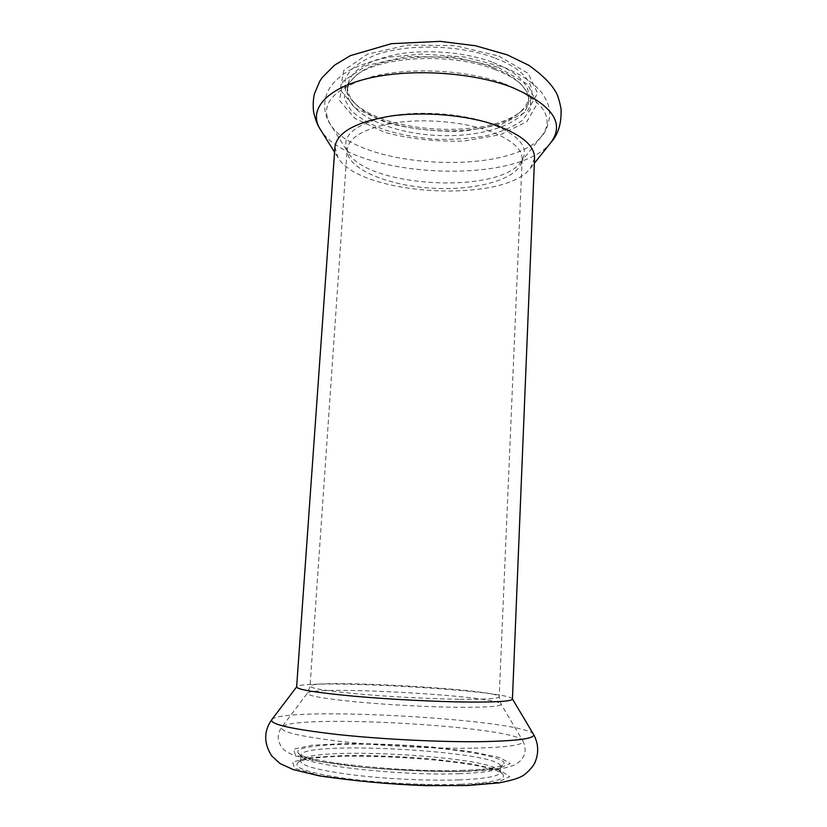 <?xml version="1.0" encoding="UTF-8"?>
<svg xmlns="http://www.w3.org/2000/svg" width="827" height="827" viewBox="0 0 827 827"><rect width="100%" height="100%" fill="white"/><g stroke="black" fill="none" stroke-linecap="round" stroke-linejoin="round"><path stroke-width="0.62" stroke-dasharray="4.13 3.1" d="M459.119 773.7C482.617 772.852 496.19 770.878 499.828 767.756L500.562 766.422C502.113 751.164 301.069 739.927 300.914 755.268L301.493 756.664C304.522 765.151 399.927 775.974 459.119 773.7M458.83 779.913C485.894 778.786 499.715 776.233 500.314 772.242L499.673 770.743C488.592 755.981 313.981 746.223 301.317 759.662L300.511 761.067C301.245 765.802 318.653 770.413 352.757 774.899C385.682 778.941 428.655 780.946 458.83 779.913M461.476 770.382C485.79 769.555 499.777 767.57 503.457 764.417C510.435 757.491 458.075 748.507 401.602 745.437C345.138 742.201 292.096 745.282 298.268 752.952C301.121 761.502 400.134 772.614 461.476 770.382M512.44 699.094L512.358 698.815C508.316 690.194 301.71 678.647 296.728 686.751L296.624 687.03M460.815 784.275C492.613 782.776 506.651 779.51 502.94 774.475C491.062 758.845 311.2 748.797 297.658 762.99C293.533 767.994 309.329 773.111 345.024 778.372C379.727 783.076 427.714 785.516 460.815 784.275M492.871 67.514C503.684 71.608 512.182 76.363 518.353 81.77C525.445 88.117 528.856 94.547 528.587 101.07C527.378 123.244 482.503 138.161 435.705 135.37C388.886 132.93 345.965 113.092 347.226 90.929C347.691 84.416 351.806 78.41 359.549 72.89C383.769 54.396 451.831 51.212 492.871 67.514M493.109 62.449C517.02 72.135 528.918 83.403 528.794 96.273C528.412 102.61 524.949 108.347 518.405 113.485C486.007 140.611 385.144 134.966 355.972 104.409C350.038 98.568 347.237 92.479 347.567 86.142C349.604 71.256 366.32 60.598 397.725 54.189C427.941 48.948 466.438 52.328 493.109 62.449M494.753 69.468C505.959 73.706 514.745 78.617 521.124 84.199L530.396 96.635L530.665 109.019L522.519 120.215C513.34 126.8 501.276 131.979 486.338 135.762C470.305 138.616 453.361 139.784 435.488 139.267C417.676 137.789 400.961 134.739 385.351 130.118C370.92 124.691 359.518 118.199 351.134 110.632L344.28 98.599L345.934 86.318L356.53 74.999C381.495 55.895 452.224 52.587 494.753 69.468M534.552 158.071L530.469 168.181C504.522 203.855 359.693 195.751 337.881 157.419L334.956 146.917M495.29 58.159C532.867 72.218 541.644 96.139 521.217 111.273C487.568 139.391 383.718 133.581 353.418 101.897C336.734 83.496 344.549 67.68 376.864 54.437C408.983 43.407 461.239 44.999 495.29 58.159M465.291 771.271L498.64 768.541L510.238 763.569L499.984 757.584L472.031 751.784L432.511 747.101C402.573 744.755 373.639 743.556 345.707 743.504L311.975 745.21L293.492 749.221L295.497 755.01L320.018 761.533L363.539 767.322C399.482 770.278 433.4 771.591 465.291 771.271M473.985 748.156C508.46 747.35 524.731 744.879 522.798 740.754C514.973 726.054 291.094 713.536 281.687 727.264C279.619 731.709 299.457 736.443 341.231 741.499C381.785 746.068 436.48 748.797 473.985 748.156M460.98 707.323C488.509 707.385 501.844 706.279 500.997 703.994C497.503 695.714 311.841 685.325 307.437 693.171C306.714 695.662 322.995 698.557 356.272 701.875C388.452 704.904 431.156 707.126 460.98 707.323M459.988 699.27C485.614 699.466 498.681 698.639 499.198 696.779C500.573 689.356 309.494 678.678 310.042 686.203C310.911 688.446 327.502 691.083 359.807 694.091C390.964 696.861 431.487 698.949 459.988 699.27M533.508 734.345C524.949 719.252 281.945 705.669 271.752 719.707M464.629 785.226L498.071 782.073L509.701 776.574L499.456 770.071L471.473 763.859L431.901 758.938C401.922 756.529 372.936 755.371 344.942 755.454L311.138 757.501L292.582 761.987L294.557 768.314L319.098 775.323L362.681 781.432C398.686 784.482 432.676 785.743 464.629 785.226M498.33 67.421L527.636 84.395L537.157 103.861L526.851 121.641L500.511 134.656L463.802 141.086C436.191 141.851 409.789 138.936 384.607 132.341L354.783 118.375L339.421 100.367L342.957 81.397L366.671 65.447L406.884 56.505L454.674 57.197L498.33 67.421M504.48 83.754C542.801 99.891 555.31 117.217 542.005 135.721C511.282 177.092 355.961 168.408 330.035 123.864C319.243 104.212 333.343 88.458 372.336 76.601C410.616 66.822 467.255 69.881 504.48 83.754M489.005 123.037C520.09 135.09 530.655 148.198 520.7 162.361C497.451 194.479 367.757 187.233 348.239 152.726C340.217 137.695 351.961 125.9 383.49 117.32C414.244 110.249 459.016 112.668 489.005 123.037M487.382 130.335C510.61 138.729 522.199 148.415 522.157 159.394C521.103 178.353 477.965 190.892 432.759 188.215C387.532 185.837 346.058 168.563 347.123 149.615C348.984 136.941 365.038 127.989 395.296 122.737C424.396 118.478 461.549 121.569 487.382 130.335M551.061 142.296C517.692 187.047 348.477 177.588 320.297 129.394M498.867 56.071L528.102 73.334L537.591 93.151L527.295 111.283L500.976 124.567L464.319 131.173C436.739 131.989 410.388 129.043 385.237 122.344L355.476 108.161L340.166 89.823L343.732 70.491L367.426 54.21L407.577 45.061L455.295 45.702L498.867 56.071M500.314 772.242L500.562 766.422M300.511 761.067L300.914 755.268M499.828 767.756L503.457 764.417M301.493 756.664L298.268 752.952M522.798 740.754C525.869 747.05 525.91 752.632 522.933 757.501C520.876 760.964 517.516 763.672 512.833 765.637L505.369 767.818L488.933 770.144L466.635 771.405C429.451 772.149 382.384 769.792 343.195 765.202L313.609 760.571L295.001 755.775C289.574 753.552 285.842 751.505 283.816 749.644C277.148 742.284 276.445 734.831 281.687 727.264L307.437 693.171L310.042 686.203L347.123 149.615L348.239 152.726L330.035 123.864C327.058 119.925 319.511 104.316 330.221 87.073C334.79 81.067 340.631 75.774 347.743 71.215C358.019 65.602 371.819 60.898 389.145 57.115L421.253 54.044L464.081 56.887L502.692 66.791C520.297 73.737 533.518 82.597 542.357 93.389C549.903 105.494 549.386 108.688 549.728 116.442C547.908 126.407 545.334 132.827 542.005 135.721L520.7 162.361L522.157 159.394L499.198 696.779L500.997 703.994L522.798 740.754M301.317 759.662L297.658 762.99M499.673 770.743L502.94 774.475M528.587 101.07L528.794 96.273M347.226 90.929L347.567 86.142M359.549 72.89L356.53 74.999M518.353 81.77L521.124 84.199M530.469 168.181L534.335 163.322M337.881 157.419L334.584 152.158M518.405 113.485L521.217 111.273M355.972 104.409L353.418 101.897"/><path stroke-width="1.24" d="M468.258 702.051C497.213 702.226 511.934 701.244 512.44 699.094L534.552 158.071C534.645 145.645 521.589 134.625 495.373 125.022C465.963 114.891 423.331 111.273 389.982 116.173C355.372 122.21 337.034 132.465 334.956 146.917L296.624 687.03C297.534 689.635 316.472 692.675 353.46 696.158C389.197 699.353 435.788 701.741 468.258 702.051M481.076 741.664C518.043 740.94 535.514 738.501 533.508 734.345C538.46 743.318 538.997 752.549 535.131 762.029C534.015 765.926 525.879 774.692 521.031 776.646C517.547 778.61 510.228 780.688 499.084 782.89L467.4 785.516L426.07 785.65C390.809 784.399 355.145 781.133 319.077 775.84L293.409 769.658L280.022 763.528L271.721 755.93C263.679 743.204 263.689 731.13 271.752 719.707C269.633 724.214 291.29 729.114 336.734 734.417C380.916 739.235 440.502 742.201 481.076 741.664M334.584 152.158L320.297 129.394C308.223 110.642 324.67 89.213 366.588 78.782C408.311 68.3 470.149 71.732 510.517 86.773C551.743 104.13 565.254 122.634 551.061 142.296L534.335 163.322M296.635 686.886L271.752 719.707M512.44 698.949L533.508 734.345M320.297 129.394C317.806 125.084 316.379 123.078 313.64 112.265C312.864 106.021 313.123 99.881 314.394 93.833L319.791 81.17L322.365 77.356L334.646 65.095L350.41 55.636L391.398 43.676L440.284 41.35L475.504 45.754L507.24 54.84L528.815 65.312C541.561 74.358 550.317 82.865 555.093 90.846C557.222 93.554 559.207 99.571 561.057 108.906C561.595 123.316 558.266 134.439 551.061 142.296"/></g></svg>
